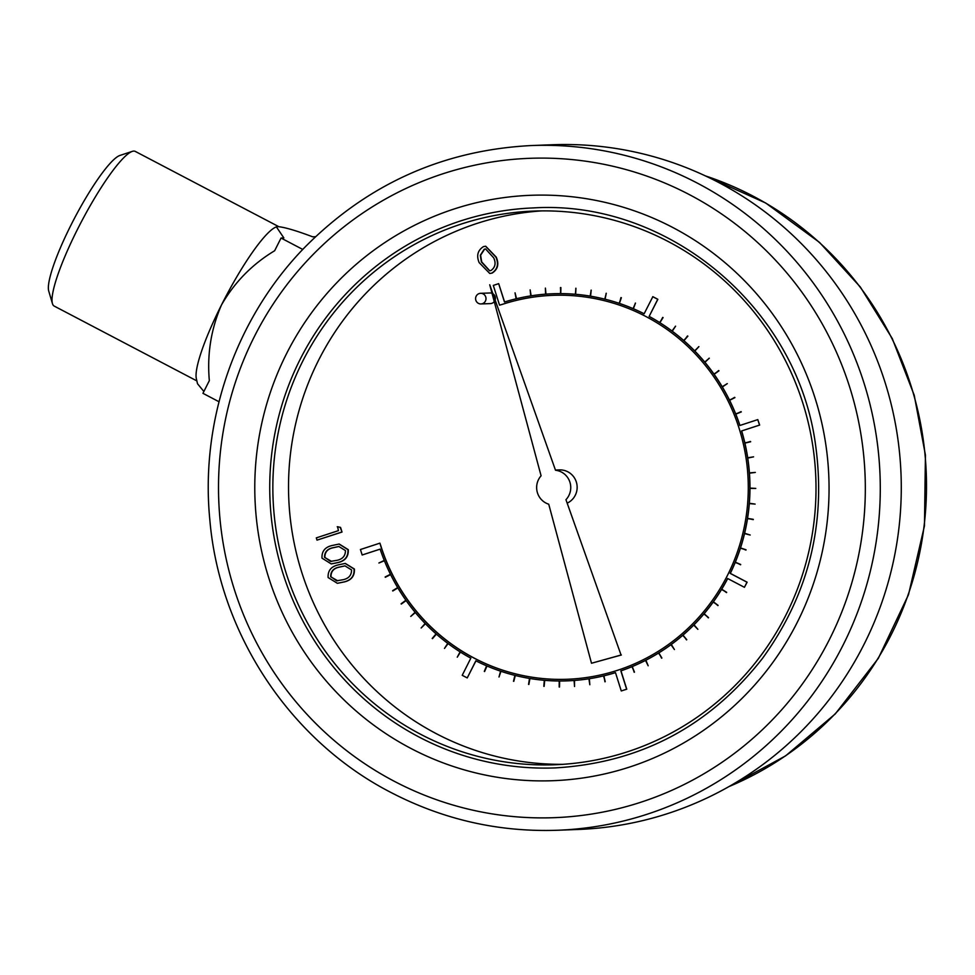 <?xml version="1.0" encoding="UTF-8"?>
<svg xmlns="http://www.w3.org/2000/svg" width="975" height="975" viewBox="0 0 975 975"><rect width="100%" height="100%" fill="white"/><g stroke="black" fill="none" stroke-linecap="round" stroke-linejoin="round"><path stroke-width="1.46" d="M345.333 563.44L354.388 569.022C354.79 575.981 351.378 580.296 344.138 581.965L337.496 583.282M337.545 526.744L340.543 527.402L342.018 532.058L317.009 540.138L316.302 537.883L338.459 530.632L337.545 526.744M567.462 679.258A192.099 188.309 87.8 0 1 472.753 657.345L471.668 656.748A192.099 188.309 87.8 0 1 380.859 545.927L379.897 543.148L360.433 549.522L362.164 554.994L380.128 549.12A193.684 189.869 -92.2 0 0 384.26 560.418L378.897 563.002L384.382 560.71A193.684 189.869 -92.2 0 0 390.451 574.263L385.149 576.981L390.585 574.543A193.684 189.869 -92.2 0 0 397.678 587.572L392.608 590.716L397.837 587.84A193.684 189.869 -92.2 0 0 405.905 600.259L401.103 603.805L406.087 600.515A193.684 189.869 -92.2 0 0 415.094 612.263L410.768 616.407L415.289 612.495A193.684 189.869 -92.2 0 0 425.161 623.488L421.176 627.973L425.38 623.707A193.684 189.869 -92.2 0 0 436.069 633.872L432.205 638.454L436.312 634.079A193.684 189.869 -92.2 0 0 447.744 643.354L444.49 648.424L448 643.537A193.684 189.869 -92.2 0 0 460.102 651.873L457.263 657.187L460.371 652.043A193.684 189.869 -92.2 0 0 470.827 658.174L462.223 675.297L467.232 677.93L475.849 660.806A193.684 189.869 -92.2 0 0 486.598 665.828L484.307 671.409L486.878 665.949A193.684 189.869 -92.2 0 0 500.565 671.166L499.005 677.016L500.857 671.263A193.684 189.869 -92.2 0 0 514.898 675.382L513.496 681.257L515.202 675.456A193.684 189.869 -92.2 0 0 529.51 678.429L528.56 684.401L529.815 678.478A193.684 189.869 -92.2 0 0 544.306 680.306L543.818 686.339L544.611 680.331A193.684 189.869 -92.2 0 0 559.199 680.989L559.187 687.034L559.504 680.989A193.684 189.869 -92.2 0 0 567.462 680.842A193.684 189.869 -92.2 0 0 574.092 680.477L574.543 686.51L574.409 680.453A193.684 189.869 -92.2 0 0 588.912 678.771L589.826 684.755L589.217 678.722A193.684 189.869 -92.2 0 0 603.537 675.882L605.219 681.708L603.842 675.809A193.684 189.869 -92.2 0 0 615.481 672.616L621.27 690.958L626.632 689.203L620.843 670.861A193.684 189.869 -92.2 0 0 631.922 666.656L634.457 672.141L632.202 666.534A193.684 189.869 -92.2 0 0 645.487 660.368L648.168 665.779L645.755 660.221A193.684 189.869 -92.2 0 0 658.515 653.018L661.879 658.027L658.783 652.848A193.684 189.869 -92.2 0 0 670.946 644.633L674.42 649.545L671.202 644.451A193.684 189.869 -92.2 0 0 682.695 635.286L686.778 639.697L682.927 635.078A193.684 189.869 -92.2 0 0 693.688 625.024L697.868 629.326L693.908 624.804A193.684 189.869 -92.2 0 0 703.852 613.921L708.557 617.626L704.047 613.677A193.684 189.869 -92.2 0 0 713.127 602.026L718.1 605.353L713.31 601.77A193.684 189.869 -92.2 0 0 721.463 589.436L726.68 592.349L721.622 589.168A193.684 189.869 -92.2 0 0 727.618 578.504L744.425 587.316L746.996 582.197L730.19 573.385A193.684 189.869 -92.2 0 0 735.101 562.429L740.695 564.476L735.211 562.136A193.684 189.869 -92.2 0 0 740.318 548.194L746.046 549.79L740.415 547.889A193.684 189.869 -92.2 0 0 744.425 533.581L750.189 535.019L744.498 533.276A193.684 189.869 -92.2 0 0 747.386 518.688L753.297 519.334L747.435 518.371A193.684 189.869 -92.2 0 0 749.202 503.587L755.113 504.087L749.227 503.271A193.684 189.869 -92.2 0 0 749.848 488.402L755.783 488.426L749.848 488.085A193.684 189.869 -92.2 0 0 749.324 473.204L755.345 472.424L749.3 472.887A193.684 189.869 -92.2 0 0 747.63 458.092L753.578 456.848L747.581 457.775A193.684 189.869 -92.2 0 0 744.778 443.15L750.677 441.76L744.717 442.845A193.684 189.869 -92.2 0 0 741.548 430.974L759.647 425.088L757.794 419.616L739.83 425.49A193.684 189.869 -92.2 0 0 735.686 414.192L741.305 411.901L735.577 413.9A193.684 189.869 -92.2 0 0 729.507 400.347L734.931 397.617L729.361 400.067A193.684 189.869 -92.2 0 0 722.28 387.038L727.301 383.626L722.109 386.77A193.684 189.869 -92.2 0 0 714.041 374.351L718.977 370.805L713.858 374.095A193.684 189.869 -92.2 0 0 704.864 362.347L709.312 358.191L704.657 362.115A193.684 189.869 -92.2 0 0 694.785 351.122L698.904 346.637L694.566 350.903A193.684 189.869 -92.2 0 0 683.877 340.738L687.875 336.143L683.646 340.531A193.684 189.869 -92.2 0 0 672.214 331.256L675.59 326.186L671.958 331.073A193.684 189.869 -92.2 0 0 659.843 322.737L663.085 317.582L659.588 322.567A193.684 189.869 -92.2 0 0 649.118 316.436L657.857 299.313L652.848 296.68L644.109 313.804A193.684 189.869 -92.2 0 0 633.36 308.783L635.481 303.079L633.068 308.661A193.684 189.869 -92.2 0 0 619.393 303.444L621.367 297.692L619.101 303.347A193.684 189.869 -92.2 0 0 605.061 299.228L606.279 293.268L604.756 299.154A193.684 189.869 -92.2 0 0 590.57 296.181L591.203 290.148L590.143 296.132A193.684 189.869 -92.2 0 0 575.652 294.304L575.945 288.247L575.335 294.279A193.684 189.869 -92.2 0 0 560.759 293.621L560.893 287.564L560.442 293.621A193.684 189.869 -92.2 0 0 552.618 293.755A193.684 189.869 -92.2 0 0 552.557 293.755M560.442 293.621A193.684 189.869 -92.2 0 0 552.496 293.767A193.684 189.869 -92.2 0 0 545.854 294.133L545.403 288.1L545.549 294.158A193.684 189.869 -92.2 0 0 531.046 295.839L530.132 289.855L530.741 295.888A193.684 189.869 -92.2 0 0 516.409 298.728L515.044 292.829L516.104 298.801A193.684 189.869 -92.2 0 0 504.465 301.994L498.676 283.652L493.313 285.407L499.541 305.151L502.357 304.371A192.099 188.309 87.8 0 1 503.904 303.871L505.074 303.505A192.099 188.309 87.8 0 1 552.618 295.352M504.587 301.957L498.676 283.652M516.531 298.691L515.044 292.829M531.168 295.815L530.132 289.855M545.976 294.133L545.403 288.1M575.347 294.267A193.684 189.869 -92.2 0 0 560.881 293.621M590.143 296.108A193.684 189.869 -92.2 0 0 575.774 294.304M619.113 303.298A193.684 189.869 -92.2 0 0 605.183 299.228M633.092 308.612A193.684 189.869 -92.2 0 0 619.515 303.432M644.134 313.755A193.684 189.869 -92.2 0 0 633.482 308.783M659.624 322.506A193.684 189.869 -92.2 0 0 649.253 316.436M672.007 331A193.684 189.869 -92.2 0 0 659.977 322.737M683.694 340.47A193.684 189.869 -92.2 0 0 672.336 331.256M694.627 350.829A193.684 189.869 -92.2 0 0 684.011 340.738M704.73 362.042A193.684 189.869 -92.2 0 0 694.907 351.122M713.944 374.022A193.684 189.869 -92.2 0 0 704.986 362.347M722.207 386.709A193.684 189.869 -92.2 0 0 714.163 374.339M729.471 400.018A193.684 189.869 -92.2 0 0 722.402 387.038M735.686 413.863A193.684 189.869 -92.2 0 0 729.629 400.347M739.94 425.453A193.684 189.869 -92.2 0 0 735.82 414.192M744.827 442.821A193.684 189.869 -92.2 0 0 741.682 430.962M747.703 457.75A193.684 189.869 -92.2 0 0 744.912 443.15M749.422 472.875A193.684 189.869 -92.2 0 0 747.752 458.079M755.783 488.426L749.97 488.073A193.684 189.869 -92.2 0 0 749.446 473.192M755.113 504.087L749.348 503.271A193.684 189.869 -92.2 0 0 749.97 488.402M753.248 519.651L747.557 518.359A193.684 189.869 -92.2 0 0 749.324 503.6M750.189 535.019L744.62 533.264A193.684 189.869 -92.2 0 0 747.508 518.7M745.948 550.083L740.537 547.889A193.684 189.869 -92.2 0 0 744.534 533.605M740.573 564.769L735.345 562.136A193.684 189.869 -92.2 0 0 740.427 548.23M744.425 587.316L747.118 582.197L730.324 573.385A193.684 189.869 -92.2 0 0 735.199 562.477M726.509 592.617L721.744 589.156A193.684 189.869 -92.2 0 0 727.716 578.553M717.917 605.609L713.432 601.77A193.684 189.869 -92.2 0 0 721.549 589.485M708.35 617.87L704.182 613.677A193.684 189.869 -92.2 0 0 713.2 602.087M697.868 629.326L694.029 624.804A193.684 189.869 -92.2 0 0 703.913 613.982M686.534 639.905L683.061 635.078A193.684 189.869 -92.2 0 0 693.749 625.085M674.42 649.545L671.324 644.451A193.684 189.869 -92.2 0 0 682.744 635.347M661.611 658.186L658.905 652.848A193.684 189.869 -92.2 0 0 670.995 644.694M648.168 665.779L645.889 660.221A193.684 189.869 -92.2 0 0 658.552 653.067M634.177 672.263L632.336 666.534A193.684 189.869 -92.2 0 0 645.511 660.416M621.27 690.958L626.767 689.191L620.977 670.849A193.684 189.869 -92.2 0 0 631.934 666.705M604.914 681.781L603.976 675.809A193.684 189.869 -92.2 0 0 615.493 672.64M589.826 684.755L589.339 678.722A193.684 189.869 -92.2 0 0 603.549 675.907M574.543 686.51L574.531 680.44A193.684 189.869 -92.2 0 0 588.912 678.783M567.523 680.842A193.684 189.869 -92.2 0 0 567.584 680.842A193.684 189.869 -92.2 0 0 574.092 680.477M559.492 687.034L559.638 680.989M544.135 686.363L544.732 680.343M528.864 684.45L529.937 678.503M513.801 681.33L515.312 675.48M499.005 677.016L500.967 671.3M484.599 671.531L486.988 665.986M467.232 677.93L475.946 660.855M457.263 657.187L460.456 652.092M444.49 648.424L448.073 643.598M432.449 638.662L436.373 634.14M421.176 627.973L425.441 623.768M410.768 616.407L415.338 612.556M401.286 604.061L406.136 600.576M392.779 590.984L397.873 587.901M385.296 577.273L390.609 574.592M378.897 563.002L384.394 560.747M362.164 554.994L380.14 549.144M541.564 210.892A277.034 271.574 -92.2 0 0 294.084 431.108A277.034 271.574 -92.2 0 0 436.215 733.627A277.034 271.574 -92.2 0 0 562.965 764.315M567.45 503.027A17.416 17.062 -92.2 0 0 559.431 469.901L555.762 470.048M339.215 544.05L348.258 549.644C348.672 556.591 345.26 560.905 338.02 562.587L331.378 563.903M485.708 246.212L496.238 257.12C499.224 264.03 497.872 269.356 492.168 273.073L489.925 273.463M481.004 303.944A5.314 5.204 -92.2 0 0 486.001 298.435A5.314 5.204 -92.2 0 0 475.715 297.485A5.314 5.204 -92.2 0 0 481.004 303.944L490.413 303.591A5.314 5.204 -92.2 0 0 494.252 301.628M495.276 299.52A5.314 5.204 -92.2 0 0 493.326 294.036M492.022 293.304A5.314 5.204 -92.2 0 0 489.998 292.975L480.59 293.329M499.541 305.151L502.222 304.371A192.099 188.309 87.8 0 1 503.783 303.871L504.952 303.505A192.099 188.309 87.8 0 1 552.557 295.352A192.099 188.309 87.8 0 1 647.327 317.265L648.412 317.862A192.099 188.309 87.8 0 1 739.708 430.255L740.062 431.462A192.099 188.309 87.8 0 1 726.802 576.676L726.229 577.773A192.099 188.309 87.8 0 1 616.176 670.739L615.006 671.092A192.099 188.309 87.8 0 1 567.401 679.258A192.099 188.309 87.8 0 1 472.619 657.345L471.534 656.76A192.099 188.309 87.8 0 1 380.737 545.939L379.897 543.148M604.756 299.154A193.684 189.869 -92.2 0 0 590.448 296.181L590.57 296.181M278.728 226.639L135.269 151.405A87.323 15.039 117.7 0 0 132.32 151.369A87.323 15.039 117.7 0 0 77.464 229.393A87.323 15.039 117.7 0 0 52.455 303.639A87.323 15.039 117.7 0 0 54.149 306.053L196.865 380.908M203.873 391.487L197.511 383.736L196.353 378.702A87.323 15.039 -62.3 0 1 221.496 304.943A87.323 15.039 -62.3 0 1 275.876 227.09L277.79 226.627C284.273 227.114 295.913 230.502 312.719 236.827L315.498 236.718M52.455 303.639L48.75 291.111A77.793 13.394 -62.3 0 1 71.041 224.957A77.793 13.394 -62.3 0 1 119.901 155.452L132.32 151.369M557.663 830.249L578.675 829.445A342.603 335.851 -92.2 0 0 901.022 474.118A342.603 335.851 -92.2 0 0 552.191 144.751L531.192 145.555A342.603 335.851 87.8 0 1 880.023 474.935A342.603 335.851 87.8 0 1 557.663 830.249C498.932 832.272 443.381 819.682 390.987 792.492C290.318 740.72 219.594 634.237 209.832 519.846C200.033 420.591 235.743 318.033 304.748 247.358C367.477 184.092 442.967 150.15 531.192 145.555M420.53 734.236A277.034 271.574 -92.2 0 0 555.128 764.741A277.034 271.574 -92.2 0 0 815.795 477.409A277.034 271.574 -92.2 0 0 533.715 211.075A277.034 271.574 -92.2 0 0 279.228 427.806A277.034 271.574 -92.2 0 0 420.53 734.236M419.116 737.063A280.215 274.682 -92.2 0 0 555.25 767.91C640.343 762.864 709.459 726.314 762.572 658.271C808.641 594.677 826.312 523.66 815.6 445.222C797.623 308.222 668.484 199.704 533.593 207.907A280.215 274.682 -92.2 0 0 276.181 427.123A280.215 274.682 -92.2 0 0 419.116 737.063M302.762 249.442L281.044 238.046L274.658 250.733C252.257 264.213 234.536 282.275 221.496 304.943C211.051 328.977 206.993 354.205 209.332 380.64L202.946 393.327L218.997 401.749M281.044 238.046L283.859 237.937L276.4 226.882M749.324 473.204L755.211 472.436M747.63 458.092L753.443 456.848M744.778 443.15L750.482 441.456M741.548 430.974L759.525 425.088L757.794 419.616M735.686 414.192L741.061 411.608M729.507 400.347L734.662 397.337M722.28 387.038L727.179 383.626M714.041 374.351L718.672 370.549M704.864 362.347L709.178 358.191M694.785 351.122L698.77 346.637M683.877 340.738L687.509 335.948M672.214 331.256L675.456 326.186M659.843 322.737L662.695 317.423M649.118 316.436L657.735 299.313L652.714 296.68M633.36 308.783L635.359 303.079M619.393 303.444L620.941 297.594M605.061 299.228L606.158 293.28M590.448 296.181L591.082 290.16M575.652 294.304L575.823 288.247M560.759 293.621L560.454 287.576M565.951 499.688A17.416 17.062 -92.2 0 0 555.506 470.242L489.73 284.773L541.088 475.8A17.416 17.062 -92.2 0 0 548.73 504.197L591.496 663.244L621.051 655.017L565.951 499.688L621.051 655.017M489.73 284.773L555.506 470.242M591.496 663.244L621.367 655.005M337.228 526.756L340.543 527.402M340.226 527.402L342.018 532.058M341.701 532.07L317.009 540.138M321.994 558.139C321.64 551.253 325.077 547.036 332.304 545.476L339.056 544.062L347.953 549.656C348.367 556.603 344.943 560.918 337.703 562.599L331.207 563.903L321.994 558.139M338.983 546.475L333.34 547.718C327.649 548.815 324.821 552.033 324.87 557.371L330.501 561.405L337.009 560.332C342.627 559.126 345.442 555.872 345.442 550.558L338.837 546.487L333.023 547.731C327.332 548.827 324.517 552.045 324.553 557.383L331.61 561.405M330.805 561.393L331.756 561.393M328.112 577.529C327.758 570.643 331.195 566.414 338.423 564.854L345.174 563.44L354.071 569.034C354.486 575.993 351.073 580.308 343.822 581.977L337.338 583.294L328.112 577.529M345.101 565.866L339.458 567.109C333.767 568.193 330.939 571.411 330.988 576.761L336.619 580.795L343.127 579.711C348.745 578.504 351.561 575.25 351.561 569.936L344.955 565.866L339.142 567.121C333.45 568.206 330.635 571.423 330.671 576.773L337.728 580.783M336.923 580.783L337.874 580.783M483.49 246.602L485.55 246.224L495.922 257.132C498.92 264.042 497.555 269.368 491.851 273.085L489.779 273.475L479.152 262.616C476.263 255.645 477.713 250.307 483.49 246.602M493.716 257.863L485.587 248.966L484.234 249.21L480.309 255.267L481.37 261.909L489.596 270.77L490.961 270.526C495.251 267.442 496.165 263.226 493.716 257.863M485.745 248.954L484.551 249.198L480.614 255.255L481.687 261.897L489.755 270.77M729.032 786.557A325.455 319.032 -92.2 0 0 926.25 473.143A325.455 319.032 -92.2 0 0 705.425 175.902M410.926 748.447A292.914 287.137 87.8 0 1 386.124 241.715A292.914 287.137 87.8 0 1 828.701 473.85A292.914 287.137 87.8 0 1 410.926 748.447M394.388 781.341A329.903 323.395 -92.2 0 0 864.922 472.058A329.903 323.395 -92.2 0 0 366.442 210.612A329.903 323.395 -92.2 0 0 394.388 781.341M728.703 786.74L785.631 755.844L835.27 713.919L878.292 658.405L908.493 594.713L924.458 525.878L925.433 455.13L914.233 395.277L892.283 338.581L860.34 287.016L819.524 242.409L765.704 203.007L705.071 175.732"/></g></svg>
